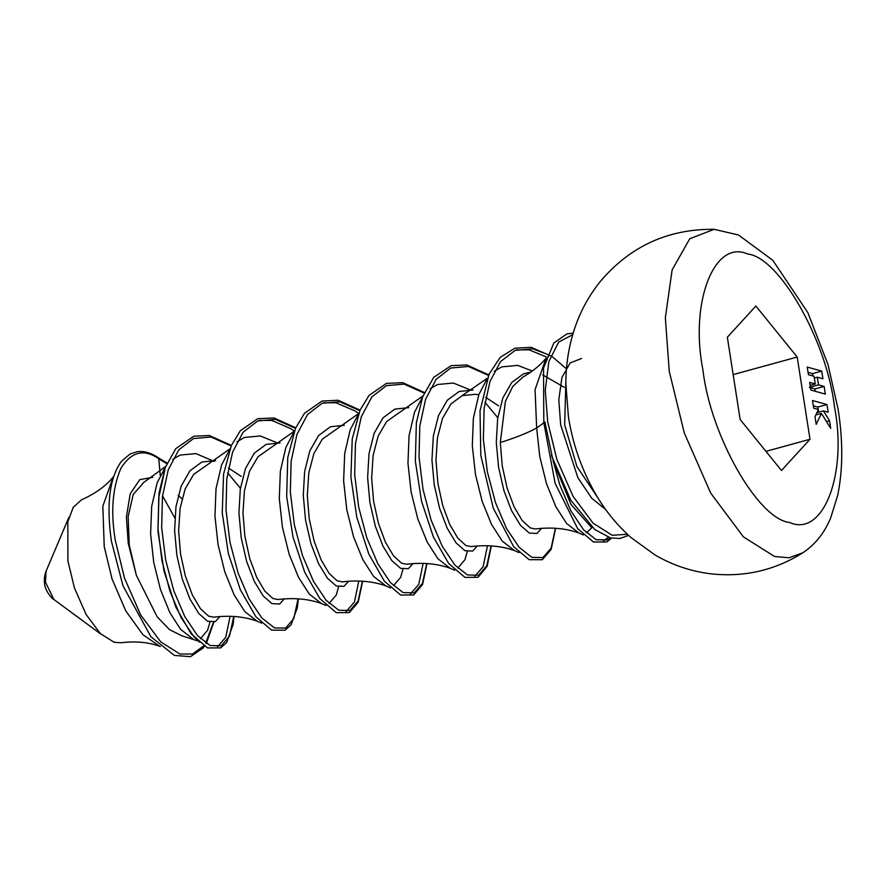 <?xml version="1.0" encoding="UTF-8"?>
<svg xmlns="http://www.w3.org/2000/svg" width="886" height="886" viewBox="0 0 886 886"><rect width="100%" height="100%" fill="white"/><g stroke="black" fill="none" stroke-linecap="round" stroke-linejoin="round"><path stroke-width="1.33" d="M67.901 561.037L67.834 521.688L73.239 507.324L81.545 499.804C95.3 493.635 105.866 486.037 113.231 477L102.842 506.194L104.227 546.562L112.046 578.979L125.79 610.908L142.978 634.753L159.635 646.226L155.139 644.831C144.95 641.896 133.487 641.209 120.751 642.782L114.072 642.25L100.406 633.634L86.053 614.419L74.468 588.016L67.901 561.037M165.66 466.446L143.82 482.372L133.243 494.421L128.138 516.538L129.256 544.968L136.355 575.28L157.143 616.778L169.614 629.713L181.863 635.794L197.323 640.788M565.888 380.548L564.659 424.881L576.897 466.457L598.183 498.309M546.119 358.055L535.066 389.652L536.65 428.049L544.912 422.013L552.642 458.76M603.477 540.992L608.25 537.237M546.474 356.98L529.042 349.826L516.483 349.87M474.796 576.265L483.136 566.719L487.477 545.71M410.462 593.908L418.79 584.35L423.131 563.352M358.686 413.507L355.12 410.982L336.027 402.753L323.468 402.798M346.127 611.55L354.455 601.993L358.797 580.995M294.185 431.548L285.857 447.474L280.364 471.153L279.289 498.608L282.435 527.248L289.168 554.337L298.527 577.329L309.269 594.052L321.385 603.488C308.505 598.903 294.03 597.574 277.949 599.523L272.932 598.493L264.814 591.106L256.719 577.384L249.752 558.59L244.901 536.462L242.963 513.083L244.436 490.667L249.509 471.308L257.97 456.822L294.34 431.172L290.785 428.614L271.681 420.396L259.133 420.429M164.885 469.89L158.771 497.555L157.985 528.632L161.994 561.037L170.09 591.693L181.154 617.686L193.79 636.558L199.538 642.206M217.447 646.835L225.775 637.278L230.116 616.268M204.422 646.337L203.115 648.043L190.435 656.692L174.398 655.407L150.908 636.768L122.966 585.757L111.403 541.136C106.198 504.223 109.554 477.609 121.471 461.296L130.032 454.009L137.219 451.705C143.676 450.719 150.83 452.801 158.694 457.94L160.277 475.461M573.142 333.158L566.83 333.922L553.794 343.048L543.528 368.067L543.816 422.611L555.134 483.368L577.606 528.543L593.343 541.977L606.788 541.988L611.539 538.145M553.595 462.171L570.983 504.433L591.206 527.081M545.632 358.642C540.139 365.353 532.586 371.478 522.995 377.048L512.806 386.44L505.408 401.347L500.313 442.524L502.251 465.892L507.102 488.02L514.079 506.825L522.175 520.547L530.282 527.923L535.31 528.964C551.38 527.015 565.855 528.333 578.735 532.929L583.353 534.934M498.508 405.81L485.772 397.404M478.761 394.857L475.804 394.259L462.348 395.61L450.985 403.894L442.524 418.38L437.451 437.739L435.978 460.166L437.917 483.534L442.767 505.662L449.745 524.468L457.84 538.179L465.947 545.566L470.975 546.607C487.045 544.657 501.52 545.975 514.401 550.56L519.008 552.576M423.021 395.887L386.65 421.537L378.178 436.023L373.117 455.382L371.644 477.809L373.582 501.177L378.433 523.305L385.399 542.11L393.495 555.821L401.613 563.208L406.63 564.249C422.711 562.3 437.186 563.618 450.055 568.203L454.673 570.219M358.675 413.529L322.316 439.179L313.843 453.665L308.782 473.024L307.298 495.44L309.236 518.819L314.087 540.947L321.064 559.742L329.16 573.463L337.267 580.851L342.295 581.88C358.365 579.942 372.84 581.26 385.72 585.845L390.338 587.861M241.158 476.38L228.422 467.974M229.995 448.803L193.635 474.464L185.163 488.95L180.102 508.309L178.629 530.725L180.567 554.104L185.418 576.232L192.384 595.027L200.48 608.748L208.598 616.124L213.615 617.165C229.684 615.216 244.171 616.545 257.04 621.13L261.658 623.146M182.007 498.829L178.252 495.263L182.007 498.851M564.271 387.315L542.73 374.878M578.735 532.929L566.619 523.482L555.876 506.759L546.529 483.767L539.784 456.678L536.65 428.049C527.281 433.055 515.176 437.883 500.313 442.524M807.235 367.059L808.442 374.723L814.057 376.295L815.264 383.959L809.638 382.387L810.845 390.05L825.331 394.104L824.135 386.44L818.509 384.867L817.313 377.203L822.939 378.776L821.732 371.112L807.235 367.059M812.473 400.494L813.68 408.158L818.442 409.487L815.009 416.686L816.205 424.35L821.433 413.408L830.703 428.403L829.506 420.739L823.404 410.882L828.166 412.211L826.97 404.548L812.473 400.494M781.463 470.499L809.992 439.279L797.201 357.047L755.88 306.024L727.351 337.234L740.142 419.466L781.463 470.499M733.165 374.601L797.201 357.047M765.969 451.351L809.992 439.279M818.586 412.2L818.232 409.941M818.143 409.41L817.778 407.062L826.97 404.548M816.936 412.654L823.404 410.882M826.472 421.57L829.506 420.739M815.84 414.936L821.433 413.408M817.778 407.062L813.304 405.81M812.905 375.974L812.54 373.626L821.732 371.112M814.334 378.023L817.313 377.203M809.317 387.392L818.509 384.867M815.308 391.302L814.943 388.954L824.135 386.44M814.943 388.954L810.468 387.714M810.103 385.377L815.264 383.959M812.54 373.626L808.076 372.375M45.452 582.18L53.869 599.501C51.787 598.659 45.164 590.84 44.599 583.863C43.968 579.632 44.466 575.391 46.094 571.138L45.452 582.18M162.526 495.806L174.83 518M136.355 575.28L128.215 543.229L126.399 517.125L130.198 493.834L139.789 479.636L152.757 477.321M213.471 622.271L205.696 643.07M203.691 645.894L192.506 654.034L179.947 654.023L160.809 641.962L140.708 615.039L124.483 578.071L115.28 540.283C110.551 511.72 112.467 487.643 121.039 468.041C131.305 451.805 143.731 448.604 158.317 458.416M581.504 358.498L570.152 362.928L561.957 377.447L558.8 399.741L560.639 424.715L577.827 477.576L591.704 498.22L605.636 509.461M572.677 334.731L558.667 342.062L548.855 361.61L545.267 390.194L547.692 421.769L556.884 459.491L573.076 496.381L593.144 523.249L612.248 535.288L627.388 534.269M669.262 371.356L684.258 432.866L710.661 493.037L743.376 536.85L774.53 556.486L789.005 557.781L802.816 552.809C774.021 570.805 742.701 577.727 708.855 573.574C689.585 570.916 671.621 564.692 654.964 554.913L631.076 537.614C617.188 525.221 605.559 511.023 596.189 495.03C582.024 470.643 572.777 444.573 568.435 416.819L565.855 383.837C565.8 365.442 568.59 347.401 574.228 329.703C579.931 312.06 588.669 295.935 600.431 281.327C630.278 246.197 668.177 228.854 714.116 229.308L689.751 238.755L672.131 269.909L665.342 317.753L669.262 371.356M702.919 369.883C710.373 435.48 758.106 519.418 789.692 522.507C823.172 537.592 847.769 473.866 834.435 406.63C826.97 341.032 779.248 257.095 747.651 254.016C714.171 238.921 689.574 302.647 702.919 369.883M552.975 460.321L559.797 484.841L570.861 510.834L583.497 529.706L596.156 539.696L607.287 539.917L610.343 537.857M547.448 354.367L532.719 348.818L515.154 350.369L500.524 361.621L489.947 381.567L484.133 408.346L483.357 439.412L487.366 471.817L495.451 502.484L506.515 528.477L519.163 547.349L531.821 557.338L542.952 557.56L551.147 548.069L555.422 528.244M488.529 375.398L468.384 366.461L450.808 368.011L436.178 379.263L425.601 399.209L419.798 425.989L419.023 457.054L423.032 489.46L431.117 520.115L442.18 546.119L454.817 564.991L467.487 574.981L478.617 575.202L486.813 565.711L491.077 545.887M424.184 393.041L404.038 384.103L386.473 385.643L371.843 396.906L361.266 416.852L355.463 443.631L354.677 474.697L358.686 507.102L366.782 537.758L377.846 563.751L390.482 582.634L403.141 592.623L414.271 592.834L422.467 583.342L426.742 563.529M359.849 410.683L339.703 401.746L322.139 403.285L307.508 414.548L296.932 434.494L291.117 461.274L290.342 492.339L294.351 524.745L302.436 555.4L313.5 581.393L326.137 600.276L338.806 610.266L349.937 610.476L358.132 600.985L362.396 581.172M295.514 428.326L275.358 419.388L257.793 420.928L243.163 432.18L232.586 452.137L226.783 478.905L226.008 509.982L230.017 542.387L238.101 573.043L249.165 599.036L261.802 617.907L274.461 627.908L285.602 628.119L293.798 618.627L298.061 598.814M231.168 445.968L211.023 437.019L193.458 438.57L178.828 449.822L168.251 469.779L162.448 496.548L161.662 527.624L165.671 560.03L173.767 590.685L184.831 616.678L197.467 635.55L210.126 645.54L221.256 645.761L229.452 636.27L233.727 616.457M166.834 463.611L158.295 458.583M530.803 372.142L523.548 373.814L511.654 382.575L502.849 397.958L497.655 418.524L496.293 442.358L498.574 467.21L503.957 490.722L511.587 510.701L520.425 525.265L529.285 533.073L536.971 533.45L541.623 528.289M473.035 390.017L459.214 391.457L447.319 400.217L438.504 415.6L433.32 436.167L431.958 460L434.24 484.852L439.611 508.365L447.253 528.344L456.091 542.896L464.94 550.704L472.637 551.081L477.288 545.931M408.701 407.66L394.879 409.099L382.985 417.86L374.169 433.243L368.986 453.809L367.624 477.643L369.894 502.484L375.276 526.007L382.918 545.986L391.756 560.539L400.605 568.347L408.302 568.723L412.942 563.574M344.366 425.302L330.533 426.731L318.639 435.502L309.823 450.885L304.64 471.452L303.278 495.285L305.559 520.126L310.931 543.65L318.572 563.629L327.41 578.181L336.27 585.989L343.956 586.366L348.608 581.216M280.02 442.945L266.199 444.373L254.304 453.145L245.488 468.528L240.305 489.094L238.943 512.928L241.214 537.769L246.596 561.292L254.238 581.26L263.076 595.824L271.924 603.632L279.622 604.008L284.273 598.858M215.686 460.587L201.864 462.016L189.969 470.787L181.154 486.159L175.971 506.737L174.608 530.559L176.879 555.411L182.261 578.935L189.892 598.903L198.73 613.466L207.59 621.274L215.287 621.651L219.927 616.49M586.466 532.84L592.081 527.502M532.375 371.001L517.679 365.397L501.83 366.87L494.366 371.19M487.2 378.621L478.872 394.547L473.379 418.225L472.304 445.68L475.45 474.32L482.183 501.41L491.542 524.401L502.284 541.125L514.401 550.56M497.777 417.727L484.952 402.2M469.801 389.707L453.344 383.04L437.496 384.513L430.031 388.832M422.866 396.263L414.537 412.189L409.033 435.868L407.97 463.323L411.115 491.963L417.849 519.052L427.196 542.044L437.939 558.767L450.055 568.203M457.785 568.114L464.951 559.708L467.276 551.579M358.531 413.906L350.191 429.832L344.698 453.51L343.624 480.965L346.769 509.605L353.514 536.694L362.861 559.686L373.604 576.409L385.72 585.845M393.45 585.757L400.616 577.351L402.942 569.222M329.105 603.399L336.27 594.993L338.607 586.864M276.786 442.635L260.329 435.967L244.481 437.429L237.016 441.749M229.851 449.191L221.522 465.117L216.018 488.795L214.955 516.25L218.1 544.879L224.834 571.979L234.181 594.971L244.924 611.683L257.04 621.13M240.427 488.286L227.591 472.759M214.257 461.451L195.994 453.61L180.146 455.072L172.67 459.391M165.516 466.833L157.176 482.759L151.683 506.438L150.609 533.893L153.754 562.521L160.488 589.622L169.846 612.614L180.589 629.326L192.705 638.773M200.435 638.684L207.59 630.278L209.927 622.138M53.869 599.501L101.037 634.232M113.707 476.424L113.231 477M206.305 643.48L213.836 622.193M628.584 535.377L619.934 538.522L610.432 537.88L594.75 529.518L570.828 500.28L551.402 455.371M802.816 552.809C818.155 542.609 826.095 528.887 830.669 517.933L837.68 495.396C842.963 469.768 843.107 441.04 838.101 409.21L828.011 364.6L807.888 312.736L772.847 260.329L738.481 234.989L714.116 229.308M158.638 457.918L167.055 463.09M233.97 616.468L233.118 624.486L226.672 642.505L220.647 647.899L207.557 647.932L191.11 633.8L175.849 607.087L164.054 571.293L157.963 531.434L159.037 493.092L165.173 467.719L175.782 448.626L193.835 436.2L209.395 435.524L231.401 445.448M298.305 598.825L297.308 607.763L291.129 624.708L285.093 630.19L271.648 630.179L255.921 616.756L240.372 589.866L228.366 553.529L222.253 512.961L223.56 474.11L231.379 445.481L240.372 430.674L257.793 418.668L274.062 417.948L295.736 427.805M362.651 581.183L358.188 602.225L349.35 612.591L336.27 612.669L319.912 598.67L304.762 572.334L292.978 537.005L286.665 496.514L287.751 457.564L295.503 428.326L304.507 413.286L321.928 401.092L338.131 400.25L360.081 410.163M426.986 563.551L422.578 584.483L413.729 594.938L400.682 595.049L384.435 581.271L368.809 554.027L356.814 517.28L350.9 477.233L352.229 438.913L360.037 410.24L369.03 395.422L386.462 383.394L402.72 382.663L424.416 392.52M491.32 545.909L487.167 566.243L478.052 577.307L464.984 577.395L448.681 563.507L433.365 536.883L421.503 501.111L415.346 461.185L416.365 422.755L422.688 396.729L433.719 377.37L451.151 365.652L466.7 364.954L488.751 374.878M555.666 528.266L551.114 549.497L542.287 559.708L529.163 559.686L513.692 546.717L493.258 508.143L480.788 455.349L480.035 410.772L489.138 374.025L500.269 357.324L514.91 348.187L531.124 347.323L552.022 356.482L566.475 368.864M487.355 378.244L461.761 395.854M321.385 603.488L325.993 605.503M160.333 646.481L159.635 646.226M46.094 571.138L68.953 517.202"/></g></svg>
